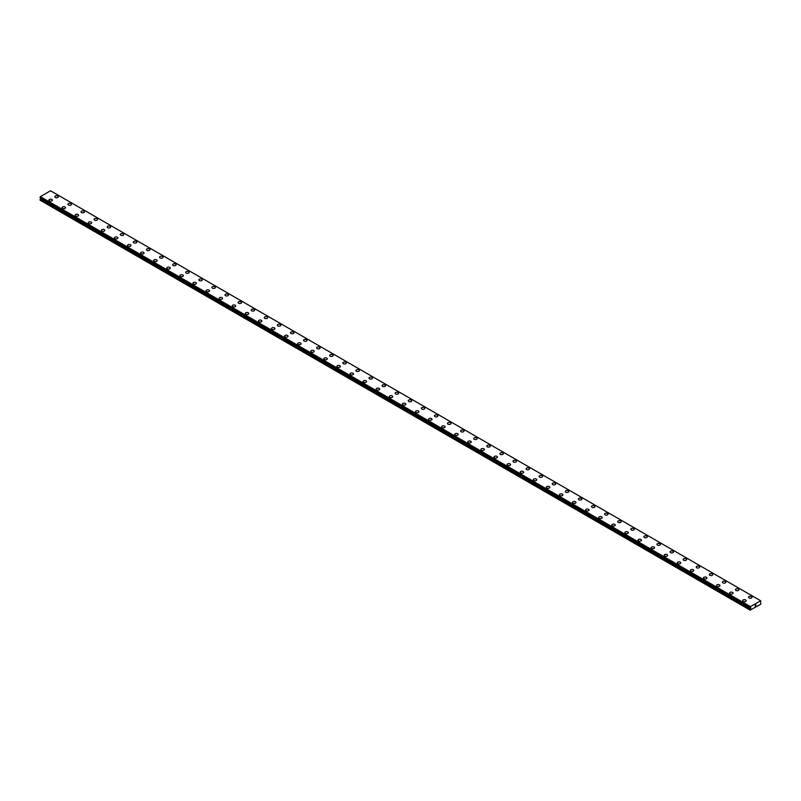 <?xml version="1.0" encoding="UTF-8"?>
<svg xmlns="http://www.w3.org/2000/svg" width="801" height="801" viewBox="0 0 801 801"><rect width="100%" height="100%" fill="white"/><g stroke="black" fill="none" stroke-linecap="round" stroke-linejoin="round"><path stroke-width="1.2" d="M54.838 196.736A1.732 1.001 180 0 1 55.91 195.814A1.732 1.001 180 0 1 57.802 196.025A1.732 1.001 180 0 1 58.313 196.746A1.732 1.001 180 0 1 57.241 197.667A1.732 1.001 180 0 1 55.349 197.446A1.732 1.001 180 0 1 54.838 196.736A1.732 1.001 180 0 1 55.91 195.814A1.732 1.001 180 0 1 57.802 196.035A1.732 1.001 180 0 1 58.313 196.736M67.925 204.295A1.732 1.001 180 0 1 68.996 203.374A1.732 1.001 180 0 1 70.888 203.584A1.732 1.001 180 0 1 71.399 204.295A1.732 1.001 180 0 1 70.328 205.216A1.732 1.001 180 0 1 68.435 205.006A1.732 1.001 180 0 1 67.925 204.295A1.732 1.001 180 0 1 68.996 203.374A1.732 1.001 180 0 1 70.888 203.594A1.732 1.001 180 0 1 71.399 204.295M81.021 211.854A1.732 1.001 180 0 1 82.092 210.923A1.732 1.001 180 0 1 83.985 211.144A1.732 1.001 180 0 1 84.485 211.854A1.732 1.001 180 0 1 83.414 212.776A1.732 1.001 180 0 1 81.532 212.565A1.732 1.001 180 0 1 81.021 211.854A1.732 1.001 180 0 1 82.092 210.933A1.732 1.001 180 0 1 83.985 211.144A1.732 1.001 180 0 1 84.485 211.854M94.107 219.414A1.732 1.001 180 0 1 95.179 218.483A1.732 1.001 180 0 1 97.071 218.703A1.732 1.001 180 0 1 97.582 219.414A1.732 1.001 180 0 1 96.51 220.335A1.732 1.001 180 0 1 94.618 220.115A1.732 1.001 180 0 1 94.107 219.414A1.732 1.001 180 0 1 95.179 218.483A1.732 1.001 180 0 1 97.071 218.703A1.732 1.001 180 0 1 97.582 219.414M107.194 226.963A1.732 1.001 180 0 1 108.265 226.042A1.732 1.001 180 0 1 110.158 226.262A1.732 1.001 180 0 1 110.668 226.973A1.732 1.001 180 0 1 109.597 227.895A1.732 1.001 180 0 1 107.704 227.674A1.732 1.001 180 0 1 107.194 226.963A1.732 1.001 180 0 1 108.265 226.042A1.732 1.001 180 0 1 110.158 226.262A1.732 1.001 180 0 1 110.668 226.963M123.254 233.822A1.732 1.001 180 0 1 123.754 234.523A1.732 1.001 180 0 1 122.683 235.454A1.732 1.001 180 0 1 120.791 235.234A1.732 1.001 180 0 1 120.29 234.523A1.732 1.001 180 0 1 121.362 233.602A1.732 1.001 180 0 1 123.254 233.822M120.29 234.523A1.732 1.001 180 0 1 121.362 233.602A1.732 1.001 180 0 1 123.254 233.812A1.732 1.001 180 0 1 123.754 234.523M133.377 242.082A1.732 1.001 180 0 1 134.448 241.151A1.732 1.001 180 0 1 136.34 241.371A1.732 1.001 180 0 1 136.851 242.082A1.732 1.001 180 0 1 135.78 243.003A1.732 1.001 180 0 1 133.887 242.793A1.732 1.001 180 0 1 133.377 242.082A1.732 1.001 180 0 1 134.448 241.161A1.732 1.001 180 0 1 136.34 241.371A1.732 1.001 180 0 1 136.851 242.082M146.463 249.642A1.732 1.001 180 0 1 147.534 248.71A1.732 1.001 180 0 1 149.427 248.931A1.732 1.001 180 0 1 149.937 249.642A1.732 1.001 180 0 1 148.866 250.563A1.732 1.001 180 0 1 146.973 250.343A1.732 1.001 180 0 1 146.463 249.642A1.732 1.001 180 0 1 147.534 248.721A1.732 1.001 180 0 1 149.427 248.931A1.732 1.001 180 0 1 149.937 249.642M159.559 257.201A1.732 1.001 180 0 1 160.631 256.27A1.732 1.001 180 0 1 162.523 256.49A1.732 1.001 180 0 1 163.024 257.201M162.523 256.49A1.732 1.001 180 0 1 163.024 257.191A1.732 1.001 180 0 1 161.952 258.122A1.732 1.001 180 0 1 160.06 257.902A1.732 1.001 180 0 1 159.559 257.191A1.732 1.001 180 0 1 160.631 256.27A1.732 1.001 180 0 1 162.523 256.49M172.646 264.761A1.732 1.001 180 0 1 173.717 263.829A1.732 1.001 180 0 1 175.609 264.05A1.732 1.001 180 0 1 176.12 264.761M175.609 264.04A1.732 1.001 180 0 1 176.12 264.751A1.732 1.001 180 0 1 175.049 265.682A1.732 1.001 180 0 1 173.156 265.461A1.732 1.001 180 0 1 172.646 264.751A1.732 1.001 180 0 1 173.717 263.829A1.732 1.001 180 0 1 175.609 264.04M185.732 272.31A1.732 1.001 180 0 1 186.803 271.379A1.732 1.001 180 0 1 188.696 271.599A1.732 1.001 180 0 1 189.206 272.31A1.732 1.001 180 0 1 188.135 273.231A1.732 1.001 180 0 1 186.243 273.021A1.732 1.001 180 0 1 185.732 272.31A1.732 1.001 180 0 1 186.803 271.389A1.732 1.001 180 0 1 188.696 271.609A1.732 1.001 180 0 1 189.206 272.31M198.828 279.869A1.732 1.001 180 0 1 199.9 278.938A1.732 1.001 180 0 1 201.782 279.159A1.732 1.001 180 0 1 202.293 279.869A1.732 1.001 180 0 1 201.221 280.791A1.732 1.001 180 0 1 199.329 280.57A1.732 1.001 180 0 1 198.828 279.869A1.732 1.001 180 0 1 199.9 278.948A1.732 1.001 180 0 1 201.782 279.159A1.732 1.001 180 0 1 202.293 279.869M211.915 287.419A1.732 1.001 180 0 1 212.986 286.498A1.732 1.001 180 0 1 214.878 286.718A1.732 1.001 180 0 1 215.389 287.429A1.732 1.001 180 0 1 214.318 288.35A1.732 1.001 180 0 1 212.425 288.13A1.732 1.001 180 0 1 211.915 287.419A1.732 1.001 180 0 1 212.986 286.498A1.732 1.001 180 0 1 214.878 286.718A1.732 1.001 180 0 1 215.389 287.419M225.001 294.978A1.732 1.001 180 0 1 226.072 294.057A1.732 1.001 180 0 1 227.965 294.267A1.732 1.001 180 0 1 228.475 294.988A1.732 1.001 180 0 1 227.404 295.909A1.732 1.001 180 0 1 225.512 295.689A1.732 1.001 180 0 1 225.001 294.978A1.732 1.001 180 0 1 226.072 294.057A1.732 1.001 180 0 1 227.965 294.277A1.732 1.001 180 0 1 228.475 294.978M238.087 302.538A1.732 1.001 180 0 1 239.159 301.617A1.732 1.001 180 0 1 241.051 301.827A1.732 1.001 180 0 1 241.562 302.538A1.732 1.001 180 0 1 240.49 303.459A1.732 1.001 180 0 1 238.598 303.249A1.732 1.001 180 0 1 238.087 302.538A1.732 1.001 180 0 1 239.159 301.617A1.732 1.001 180 0 1 241.051 301.837A1.732 1.001 180 0 1 241.562 302.538M251.184 310.097A1.732 1.001 180 0 1 252.255 309.166A1.732 1.001 180 0 1 254.147 309.386A1.732 1.001 180 0 1 254.648 310.097A1.732 1.001 180 0 1 253.577 311.018A1.732 1.001 180 0 1 251.694 310.808A1.732 1.001 180 0 1 251.184 310.097A1.732 1.001 180 0 1 252.255 309.176A1.732 1.001 180 0 1 254.147 309.386A1.732 1.001 180 0 1 254.648 310.097M264.27 317.657A1.732 1.001 180 0 1 265.341 316.725A1.732 1.001 180 0 1 267.234 316.946A1.732 1.001 180 0 1 267.744 317.657A1.732 1.001 180 0 1 266.673 318.578A1.732 1.001 180 0 1 264.781 318.357A1.732 1.001 180 0 1 264.27 317.657A1.732 1.001 180 0 1 265.341 316.725A1.732 1.001 180 0 1 267.234 316.946A1.732 1.001 180 0 1 267.744 317.657M277.356 325.206A1.732 1.001 180 0 1 278.428 324.285A1.732 1.001 180 0 1 280.32 324.505A1.732 1.001 180 0 1 280.831 325.216A1.732 1.001 180 0 1 279.759 326.137A1.732 1.001 180 0 1 277.867 325.917A1.732 1.001 180 0 1 277.356 325.206A1.732 1.001 180 0 1 278.428 324.285A1.732 1.001 180 0 1 280.32 324.505A1.732 1.001 180 0 1 280.831 325.206M290.453 332.765A1.732 1.001 180 0 1 291.524 331.844A1.732 1.001 180 0 1 293.416 332.055A1.732 1.001 180 0 1 293.917 332.765A1.732 1.001 180 0 1 292.846 333.687A1.732 1.001 180 0 1 290.953 333.476A1.732 1.001 180 0 1 290.453 332.765A1.732 1.001 180 0 1 291.524 331.844A1.732 1.001 180 0 1 293.416 332.065A1.732 1.001 180 0 1 293.917 332.765M303.539 340.325A1.732 1.001 180 0 1 304.61 339.394A1.732 1.001 180 0 1 306.503 339.614A1.732 1.001 180 0 1 307.013 340.325A1.732 1.001 180 0 1 305.942 341.246A1.732 1.001 180 0 1 304.05 341.036A1.732 1.001 180 0 1 303.539 340.325A1.732 1.001 180 0 1 304.61 339.404A1.732 1.001 180 0 1 306.503 339.614A1.732 1.001 180 0 1 307.013 340.325M316.625 347.884A1.732 1.001 180 0 1 317.697 346.953A1.732 1.001 180 0 1 319.589 347.173A1.732 1.001 180 0 1 320.1 347.884A1.732 1.001 180 0 1 319.028 348.805A1.732 1.001 180 0 1 317.136 348.585A1.732 1.001 180 0 1 316.625 347.884A1.732 1.001 180 0 1 317.697 346.963A1.732 1.001 180 0 1 319.589 347.173A1.732 1.001 180 0 1 320.1 347.884M329.722 355.434A1.732 1.001 180 0 1 330.793 354.513A1.732 1.001 180 0 1 332.685 354.733A1.732 1.001 180 0 1 333.186 355.444A1.732 1.001 180 0 1 332.115 356.365A1.732 1.001 180 0 1 330.222 356.145A1.732 1.001 180 0 1 329.722 355.434A1.732 1.001 180 0 1 330.793 354.513A1.732 1.001 180 0 1 332.685 354.733A1.732 1.001 180 0 1 333.186 355.434M342.808 362.993A1.732 1.001 180 0 1 343.879 362.072A1.732 1.001 180 0 1 345.772 362.282A1.732 1.001 180 0 1 346.282 362.993A1.732 1.001 180 0 1 345.211 363.924A1.732 1.001 180 0 1 343.319 363.704A1.732 1.001 180 0 1 342.808 362.993A1.732 1.001 180 0 1 343.879 362.072A1.732 1.001 180 0 1 345.772 362.292A1.732 1.001 180 0 1 346.282 362.993M355.894 370.553A1.732 1.001 180 0 1 356.966 369.621A1.732 1.001 180 0 1 358.858 369.842A1.732 1.001 180 0 1 359.369 370.553A1.732 1.001 180 0 1 358.297 371.474A1.732 1.001 180 0 1 356.405 371.264A1.732 1.001 180 0 1 355.894 370.553A1.732 1.001 180 0 1 356.966 369.631A1.732 1.001 180 0 1 358.858 369.852A1.732 1.001 180 0 1 359.369 370.553M368.991 378.112A1.732 1.001 180 0 1 370.062 377.181A1.732 1.001 180 0 1 371.944 377.401A1.732 1.001 180 0 1 372.455 378.112A1.732 1.001 180 0 1 371.384 379.033A1.732 1.001 180 0 1 369.491 378.813A1.732 1.001 180 0 1 368.991 378.112A1.732 1.001 180 0 1 370.062 377.191A1.732 1.001 180 0 1 371.944 377.401A1.732 1.001 180 0 1 372.455 378.112M382.077 385.661A1.732 1.001 180 0 1 383.148 384.74A1.732 1.001 180 0 1 385.041 384.961A1.732 1.001 180 0 1 385.551 385.671A1.732 1.001 180 0 1 384.48 386.593A1.732 1.001 180 0 1 382.588 386.372A1.732 1.001 180 0 1 382.077 385.661A1.732 1.001 180 0 1 383.148 384.74A1.732 1.001 180 0 1 385.041 384.961A1.732 1.001 180 0 1 385.551 385.661M398.127 392.52A1.732 1.001 180 0 1 398.638 393.231A1.732 1.001 180 0 1 397.566 394.152A1.732 1.001 180 0 1 395.674 393.932A1.732 1.001 180 0 1 395.163 393.221A1.732 1.001 180 0 1 396.235 392.3A1.732 1.001 180 0 1 398.127 392.52M395.163 393.221A1.732 1.001 180 0 1 396.235 392.3A1.732 1.001 180 0 1 398.127 392.51A1.732 1.001 180 0 1 398.638 393.221M411.213 400.079A1.732 1.001 180 0 1 411.724 400.78A1.732 1.001 180 0 1 410.653 401.701A1.732 1.001 180 0 1 408.76 401.491A1.732 1.001 180 0 1 408.25 400.78A1.732 1.001 180 0 1 409.321 399.859A1.732 1.001 180 0 1 411.213 400.079M408.25 400.78A1.732 1.001 180 0 1 409.321 399.859A1.732 1.001 180 0 1 411.213 400.069A1.732 1.001 180 0 1 411.724 400.78M421.346 408.34A1.732 1.001 180 0 1 422.417 407.409A1.732 1.001 180 0 1 424.31 407.629A1.732 1.001 180 0 1 424.81 408.34A1.732 1.001 180 0 1 423.739 409.261A1.732 1.001 180 0 1 421.857 409.041A1.732 1.001 180 0 1 421.346 408.34A1.732 1.001 180 0 1 422.417 407.419A1.732 1.001 180 0 1 424.31 407.629A1.732 1.001 180 0 1 424.81 408.34M434.432 415.899A1.732 1.001 180 0 1 435.504 414.968A1.732 1.001 180 0 1 437.396 415.188A1.732 1.001 180 0 1 437.907 415.899M437.396 415.188A1.732 1.001 180 0 1 437.907 415.889A1.732 1.001 180 0 1 436.835 416.82A1.732 1.001 180 0 1 434.943 416.6A1.732 1.001 180 0 1 434.432 415.889A1.732 1.001 180 0 1 435.504 414.968A1.732 1.001 180 0 1 437.396 415.188M447.519 423.459A1.732 1.001 180 0 1 448.59 422.527A1.732 1.001 180 0 1 450.482 422.748A1.732 1.001 180 0 1 450.993 423.459M450.482 422.738A1.732 1.001 180 0 1 450.993 423.449A1.732 1.001 180 0 1 449.922 424.38A1.732 1.001 180 0 1 448.029 424.16A1.732 1.001 180 0 1 447.519 423.449A1.732 1.001 180 0 1 448.59 422.527A1.732 1.001 180 0 1 450.482 422.738M460.615 431.008A1.732 1.001 180 0 1 461.686 430.087A1.732 1.001 180 0 1 463.579 430.297A1.732 1.001 180 0 1 464.079 431.008A1.732 1.001 180 0 1 463.008 431.929A1.732 1.001 180 0 1 461.116 431.719A1.732 1.001 180 0 1 460.615 431.008A1.732 1.001 180 0 1 461.686 430.087A1.732 1.001 180 0 1 463.579 430.307A1.732 1.001 180 0 1 464.079 431.008M473.701 438.568A1.732 1.001 180 0 1 474.773 437.636A1.732 1.001 180 0 1 476.665 437.857A1.732 1.001 180 0 1 477.176 438.568A1.732 1.001 180 0 1 476.104 439.489A1.732 1.001 180 0 1 474.212 439.278A1.732 1.001 180 0 1 473.701 438.568A1.732 1.001 180 0 1 474.773 437.646A1.732 1.001 180 0 1 476.665 437.857A1.732 1.001 180 0 1 477.176 438.568M486.788 446.127A1.732 1.001 180 0 1 487.859 445.196A1.732 1.001 180 0 1 489.751 445.416A1.732 1.001 180 0 1 490.262 446.127A1.732 1.001 180 0 1 489.191 447.048A1.732 1.001 180 0 1 487.298 446.828A1.732 1.001 180 0 1 486.788 446.127A1.732 1.001 180 0 1 487.859 445.196A1.732 1.001 180 0 1 489.751 445.416A1.732 1.001 180 0 1 490.262 446.127M499.884 453.676A1.732 1.001 180 0 1 500.955 452.755A1.732 1.001 180 0 1 502.848 452.976A1.732 1.001 180 0 1 503.348 453.686A1.732 1.001 180 0 1 502.277 454.608A1.732 1.001 180 0 1 500.385 454.387A1.732 1.001 180 0 1 499.884 453.676A1.732 1.001 180 0 1 500.955 452.755A1.732 1.001 180 0 1 502.848 452.976A1.732 1.001 180 0 1 503.348 453.676M512.97 461.236A1.732 1.001 180 0 1 514.042 460.315A1.732 1.001 180 0 1 515.934 460.525A1.732 1.001 180 0 1 516.445 461.236A1.732 1.001 180 0 1 515.373 462.167A1.732 1.001 180 0 1 513.481 461.947A1.732 1.001 180 0 1 512.97 461.236A1.732 1.001 180 0 1 514.042 460.315A1.732 1.001 180 0 1 515.934 460.535A1.732 1.001 180 0 1 516.445 461.236M526.057 468.795A1.732 1.001 180 0 1 527.128 467.864A1.732 1.001 180 0 1 529.02 468.084A1.732 1.001 180 0 1 529.531 468.795A1.732 1.001 180 0 1 528.46 469.716A1.732 1.001 180 0 1 526.567 469.506A1.732 1.001 180 0 1 526.057 468.795A1.732 1.001 180 0 1 527.128 467.874A1.732 1.001 180 0 1 529.02 468.084A1.732 1.001 180 0 1 529.531 468.795M539.153 476.355A1.732 1.001 180 0 1 540.224 475.424A1.732 1.001 180 0 1 542.107 475.644A1.732 1.001 180 0 1 542.617 476.355A1.732 1.001 180 0 1 541.546 477.276A1.732 1.001 180 0 1 539.654 477.056A1.732 1.001 180 0 1 539.153 476.355A1.732 1.001 180 0 1 540.224 475.434A1.732 1.001 180 0 1 542.107 475.644A1.732 1.001 180 0 1 542.617 476.355M552.239 483.904A1.732 1.001 180 0 1 553.311 482.983A1.732 1.001 180 0 1 555.203 483.203A1.732 1.001 180 0 1 555.714 483.914A1.732 1.001 180 0 1 554.642 484.835A1.732 1.001 180 0 1 552.75 484.615A1.732 1.001 180 0 1 552.239 483.904A1.732 1.001 180 0 1 553.311 482.983A1.732 1.001 180 0 1 555.203 483.203A1.732 1.001 180 0 1 555.714 483.904M565.326 491.464A1.732 1.001 180 0 1 566.397 490.542A1.732 1.001 180 0 1 568.289 490.753A1.732 1.001 180 0 1 568.8 491.474A1.732 1.001 180 0 1 567.729 492.395A1.732 1.001 180 0 1 565.836 492.174A1.732 1.001 180 0 1 565.326 491.464A1.732 1.001 180 0 1 566.397 490.542A1.732 1.001 180 0 1 568.289 490.763A1.732 1.001 180 0 1 568.8 491.464M578.412 499.023A1.732 1.001 180 0 1 579.483 498.092A1.732 1.001 180 0 1 581.376 498.312A1.732 1.001 180 0 1 581.886 499.023A1.732 1.001 180 0 1 580.815 499.944A1.732 1.001 180 0 1 578.923 499.734A1.732 1.001 180 0 1 578.412 499.023A1.732 1.001 180 0 1 579.483 498.102A1.732 1.001 180 0 1 581.376 498.322A1.732 1.001 180 0 1 581.886 499.023M591.508 506.582A1.732 1.001 180 0 1 592.58 505.651A1.732 1.001 180 0 1 594.472 505.872A1.732 1.001 180 0 1 594.973 506.582A1.732 1.001 180 0 1 593.901 507.504A1.732 1.001 180 0 1 592.019 507.283A1.732 1.001 180 0 1 591.508 506.582A1.732 1.001 180 0 1 592.58 505.661A1.732 1.001 180 0 1 594.472 505.872A1.732 1.001 180 0 1 594.973 506.582M604.595 514.132A1.732 1.001 180 0 1 605.666 513.211A1.732 1.001 180 0 1 607.558 513.431A1.732 1.001 180 0 1 608.069 514.142A1.732 1.001 180 0 1 606.998 515.063A1.732 1.001 180 0 1 605.105 514.843A1.732 1.001 180 0 1 604.595 514.132A1.732 1.001 180 0 1 605.666 513.211A1.732 1.001 180 0 1 607.558 513.431A1.732 1.001 180 0 1 608.069 514.132M617.681 521.691A1.732 1.001 180 0 1 618.752 520.77A1.732 1.001 180 0 1 620.645 520.98A1.732 1.001 180 0 1 621.155 521.701A1.732 1.001 180 0 1 620.084 522.622A1.732 1.001 180 0 1 618.192 522.402A1.732 1.001 180 0 1 617.681 521.691A1.732 1.001 180 0 1 618.752 520.77A1.732 1.001 180 0 1 620.645 520.99A1.732 1.001 180 0 1 621.155 521.691M630.777 529.251A1.732 1.001 180 0 1 631.849 528.33A1.732 1.001 180 0 1 633.741 528.54A1.732 1.001 180 0 1 634.242 529.251A1.732 1.001 180 0 1 633.17 530.172A1.732 1.001 180 0 1 631.278 529.962A1.732 1.001 180 0 1 630.777 529.251A1.732 1.001 180 0 1 631.849 528.33A1.732 1.001 180 0 1 633.741 528.55A1.732 1.001 180 0 1 634.242 529.251M643.864 536.81A1.732 1.001 180 0 1 644.935 535.879A1.732 1.001 180 0 1 646.828 536.099A1.732 1.001 180 0 1 647.338 536.81A1.732 1.001 180 0 1 646.267 537.731A1.732 1.001 180 0 1 644.374 537.521A1.732 1.001 180 0 1 643.864 536.81A1.732 1.001 180 0 1 644.935 535.889A1.732 1.001 180 0 1 646.828 536.099A1.732 1.001 180 0 1 647.338 536.81M656.95 544.37A1.732 1.001 180 0 1 658.022 543.438A1.732 1.001 180 0 1 659.914 543.659A1.732 1.001 180 0 1 660.424 544.37A1.732 1.001 180 0 1 659.353 545.291A1.732 1.001 180 0 1 657.461 545.07A1.732 1.001 180 0 1 656.95 544.37A1.732 1.001 180 0 1 658.022 543.438A1.732 1.001 180 0 1 659.914 543.659A1.732 1.001 180 0 1 660.424 544.37M670.047 551.919A1.732 1.001 180 0 1 671.118 550.998A1.732 1.001 180 0 1 673.01 551.218A1.732 1.001 180 0 1 673.511 551.929A1.732 1.001 180 0 1 672.439 552.85A1.732 1.001 180 0 1 670.547 552.63A1.732 1.001 180 0 1 670.047 551.919A1.732 1.001 180 0 1 671.118 550.998A1.732 1.001 180 0 1 673.01 551.218A1.732 1.001 180 0 1 673.511 551.919M686.097 558.778A1.732 1.001 180 0 1 686.607 559.478A1.732 1.001 180 0 1 685.536 560.41A1.732 1.001 180 0 1 683.643 560.189A1.732 1.001 180 0 1 683.133 559.478A1.732 1.001 180 0 1 684.204 558.557A1.732 1.001 180 0 1 686.097 558.778M683.133 559.478A1.732 1.001 180 0 1 684.204 558.557A1.732 1.001 180 0 1 686.097 558.768A1.732 1.001 180 0 1 686.607 559.478M696.219 567.038A1.732 1.001 180 0 1 697.291 566.107A1.732 1.001 180 0 1 699.183 566.327A1.732 1.001 180 0 1 699.694 567.038A1.732 1.001 180 0 1 698.622 567.959A1.732 1.001 180 0 1 696.73 567.749A1.732 1.001 180 0 1 696.219 567.038A1.732 1.001 180 0 1 697.291 566.117A1.732 1.001 180 0 1 699.183 566.327A1.732 1.001 180 0 1 699.694 567.038M709.316 574.597A1.732 1.001 180 0 1 710.387 573.666A1.732 1.001 180 0 1 712.269 573.886A1.732 1.001 180 0 1 712.78 574.597A1.732 1.001 180 0 1 711.709 575.518A1.732 1.001 180 0 1 709.816 575.298A1.732 1.001 180 0 1 709.316 574.597A1.732 1.001 180 0 1 710.387 573.676A1.732 1.001 180 0 1 712.269 573.886A1.732 1.001 180 0 1 712.78 574.597M722.402 582.157A1.732 1.001 180 0 1 723.473 581.226A1.732 1.001 180 0 1 725.366 581.446A1.732 1.001 180 0 1 725.876 582.157M725.366 581.446A1.732 1.001 180 0 1 725.876 582.147A1.732 1.001 180 0 1 724.805 583.078A1.732 1.001 180 0 1 722.913 582.858A1.732 1.001 180 0 1 722.402 582.147A1.732 1.001 180 0 1 723.473 581.226A1.732 1.001 180 0 1 725.366 581.446M735.488 589.716A1.732 1.001 180 0 1 736.56 588.785A1.732 1.001 180 0 1 738.452 589.005A1.732 1.001 180 0 1 738.963 589.716M738.452 588.995A1.732 1.001 180 0 1 738.963 589.706A1.732 1.001 180 0 1 737.891 590.637A1.732 1.001 180 0 1 735.999 590.417A1.732 1.001 180 0 1 735.488 589.706A1.732 1.001 180 0 1 736.56 588.785A1.732 1.001 180 0 1 738.452 588.995M748.575 597.266A1.732 1.001 180 0 1 749.646 596.334A1.732 1.001 180 0 1 751.538 596.555A1.732 1.001 180 0 1 752.049 597.266A1.732 1.001 180 0 1 750.978 598.187A1.732 1.001 180 0 1 749.085 597.977A1.732 1.001 180 0 1 748.575 597.266A1.732 1.001 180 0 1 749.646 596.345A1.732 1.001 180 0 1 751.538 596.565A1.732 1.001 180 0 1 752.049 597.266M48.951 200.14A1.732 1.001 180 0 1 50.022 199.209A1.732 1.001 180 0 1 51.915 199.429A1.732 1.001 180 0 1 52.425 200.14A1.732 1.001 180 0 1 51.354 201.061A1.732 1.001 180 0 1 49.462 200.851A1.732 1.001 180 0 1 48.951 200.14A1.732 1.001 180 0 1 50.022 199.219A1.732 1.001 180 0 1 51.915 199.429A1.732 1.001 180 0 1 52.425 200.14M62.037 207.699A1.732 1.001 180 0 1 63.109 206.768A1.732 1.001 180 0 1 65.001 206.988A1.732 1.001 180 0 1 65.512 207.699A1.732 1.001 180 0 1 64.44 208.62A1.732 1.001 180 0 1 62.548 208.4A1.732 1.001 180 0 1 62.037 207.699A1.732 1.001 180 0 1 63.109 206.778A1.732 1.001 180 0 1 65.001 206.988A1.732 1.001 180 0 1 65.512 207.699M75.124 215.249A1.732 1.001 180 0 1 76.195 214.328A1.732 1.001 180 0 1 78.087 214.548A1.732 1.001 180 0 1 78.598 215.259A1.732 1.001 180 0 1 77.527 216.18A1.732 1.001 180 0 1 75.634 215.96A1.732 1.001 180 0 1 75.124 215.249A1.732 1.001 180 0 1 76.195 214.328A1.732 1.001 180 0 1 78.087 214.548A1.732 1.001 180 0 1 78.598 215.249M91.184 222.107A1.732 1.001 180 0 1 91.684 222.818A1.732 1.001 180 0 1 90.613 223.739A1.732 1.001 180 0 1 88.731 223.519A1.732 1.001 180 0 1 88.22 222.808A1.732 1.001 180 0 1 89.291 221.887A1.732 1.001 180 0 1 91.184 222.107M88.22 222.808A1.732 1.001 180 0 1 89.291 221.887A1.732 1.001 180 0 1 91.184 222.097A1.732 1.001 180 0 1 91.684 222.808M104.27 229.667A1.732 1.001 180 0 1 104.781 230.368A1.732 1.001 180 0 1 103.709 231.289A1.732 1.001 180 0 1 101.817 231.078A1.732 1.001 180 0 1 101.306 230.368A1.732 1.001 180 0 1 102.378 229.446A1.732 1.001 180 0 1 104.27 229.667M101.306 230.368A1.732 1.001 180 0 1 102.378 229.436A1.732 1.001 180 0 1 104.27 229.657A1.732 1.001 180 0 1 104.781 230.368M114.393 237.927A1.732 1.001 180 0 1 115.464 236.996A1.732 1.001 180 0 1 117.357 237.216A1.732 1.001 180 0 1 117.867 237.927A1.732 1.001 180 0 1 116.796 238.848A1.732 1.001 180 0 1 114.903 238.628A1.732 1.001 180 0 1 114.393 237.927A1.732 1.001 180 0 1 115.464 237.006A1.732 1.001 180 0 1 117.357 237.216A1.732 1.001 180 0 1 117.867 237.927M127.489 245.486A1.732 1.001 180 0 1 128.56 244.555A1.732 1.001 180 0 1 130.453 244.776A1.732 1.001 180 0 1 130.953 245.486M130.453 244.776A1.732 1.001 180 0 1 130.953 245.476A1.732 1.001 180 0 1 129.882 246.408A1.732 1.001 180 0 1 127.99 246.187A1.732 1.001 180 0 1 127.489 245.476A1.732 1.001 180 0 1 128.56 244.555A1.732 1.001 180 0 1 130.453 244.776M140.576 253.046A1.732 1.001 180 0 1 141.647 252.115A1.732 1.001 180 0 1 143.539 252.335A1.732 1.001 180 0 1 144.05 253.046M143.539 252.325A1.732 1.001 180 0 1 144.05 253.036A1.732 1.001 180 0 1 142.978 253.967A1.732 1.001 180 0 1 141.086 253.747A1.732 1.001 180 0 1 140.576 253.036A1.732 1.001 180 0 1 141.647 252.115A1.732 1.001 180 0 1 143.539 252.325M153.662 260.595A1.732 1.001 180 0 1 154.733 259.674A1.732 1.001 180 0 1 156.626 259.884A1.732 1.001 180 0 1 157.136 260.595A1.732 1.001 180 0 1 156.065 261.516A1.732 1.001 180 0 1 154.172 261.306A1.732 1.001 180 0 1 153.662 260.595A1.732 1.001 180 0 1 154.733 259.674A1.732 1.001 180 0 1 156.626 259.894A1.732 1.001 180 0 1 157.136 260.595M166.758 268.155A1.732 1.001 180 0 1 167.83 267.224A1.732 1.001 180 0 1 169.722 267.444A1.732 1.001 180 0 1 170.223 268.155A1.732 1.001 180 0 1 169.151 269.076A1.732 1.001 180 0 1 167.259 268.866A1.732 1.001 180 0 1 166.758 268.155A1.732 1.001 180 0 1 167.83 267.234A1.732 1.001 180 0 1 169.722 267.444A1.732 1.001 180 0 1 170.223 268.155M179.845 275.714A1.732 1.001 180 0 1 180.916 274.783A1.732 1.001 180 0 1 182.808 275.003A1.732 1.001 180 0 1 183.319 275.714A1.732 1.001 180 0 1 182.248 276.635A1.732 1.001 180 0 1 180.355 276.415A1.732 1.001 180 0 1 179.845 275.714A1.732 1.001 180 0 1 180.916 274.783A1.732 1.001 180 0 1 182.808 275.003A1.732 1.001 180 0 1 183.319 275.714M192.931 283.264A1.732 1.001 180 0 1 194.002 282.342A1.732 1.001 180 0 1 195.895 282.563A1.732 1.001 180 0 1 196.405 283.274A1.732 1.001 180 0 1 195.334 284.195A1.732 1.001 180 0 1 193.441 283.975A1.732 1.001 180 0 1 192.931 283.264A1.732 1.001 180 0 1 194.002 282.342A1.732 1.001 180 0 1 195.895 282.563A1.732 1.001 180 0 1 196.405 283.264M206.027 290.823A1.732 1.001 180 0 1 207.099 289.902A1.732 1.001 180 0 1 208.981 290.112A1.732 1.001 180 0 1 209.492 290.823A1.732 1.001 180 0 1 208.42 291.754A1.732 1.001 180 0 1 206.528 291.534A1.732 1.001 180 0 1 206.027 290.823A1.732 1.001 180 0 1 207.099 289.902A1.732 1.001 180 0 1 208.981 290.122A1.732 1.001 180 0 1 209.492 290.823M219.114 298.383A1.732 1.001 180 0 1 220.185 297.451A1.732 1.001 180 0 1 222.077 297.672A1.732 1.001 180 0 1 222.588 298.383A1.732 1.001 180 0 1 221.517 299.304A1.732 1.001 180 0 1 219.624 299.093A1.732 1.001 180 0 1 219.114 298.383A1.732 1.001 180 0 1 220.185 297.461A1.732 1.001 180 0 1 222.077 297.672A1.732 1.001 180 0 1 222.588 298.383M232.2 305.942A1.732 1.001 180 0 1 233.271 305.011A1.732 1.001 180 0 1 235.164 305.231A1.732 1.001 180 0 1 235.674 305.942A1.732 1.001 180 0 1 234.603 306.863A1.732 1.001 180 0 1 232.711 306.643A1.732 1.001 180 0 1 232.2 305.942A1.732 1.001 180 0 1 233.271 305.021A1.732 1.001 180 0 1 235.164 305.231A1.732 1.001 180 0 1 235.674 305.942M245.286 313.491A1.732 1.001 180 0 1 246.358 312.57A1.732 1.001 180 0 1 248.25 312.79A1.732 1.001 180 0 1 248.761 313.501A1.732 1.001 180 0 1 247.689 314.423A1.732 1.001 180 0 1 245.797 314.202A1.732 1.001 180 0 1 245.286 313.491A1.732 1.001 180 0 1 246.358 312.57A1.732 1.001 180 0 1 248.25 312.79A1.732 1.001 180 0 1 248.761 313.491M258.383 321.051A1.732 1.001 180 0 1 259.454 320.13A1.732 1.001 180 0 1 261.346 320.34A1.732 1.001 180 0 1 261.847 321.061A1.732 1.001 180 0 1 260.776 321.982A1.732 1.001 180 0 1 258.893 321.762A1.732 1.001 180 0 1 258.383 321.051A1.732 1.001 180 0 1 259.454 320.13A1.732 1.001 180 0 1 261.346 320.35A1.732 1.001 180 0 1 261.847 321.051M271.469 328.61A1.732 1.001 180 0 1 272.54 327.679A1.732 1.001 180 0 1 274.433 327.899A1.732 1.001 180 0 1 274.943 328.61A1.732 1.001 180 0 1 273.872 329.531A1.732 1.001 180 0 1 271.98 329.321A1.732 1.001 180 0 1 271.469 328.61A1.732 1.001 180 0 1 272.54 327.689A1.732 1.001 180 0 1 274.433 327.909A1.732 1.001 180 0 1 274.943 328.61M284.555 336.17A1.732 1.001 180 0 1 285.627 335.239A1.732 1.001 180 0 1 287.519 335.459A1.732 1.001 180 0 1 288.03 336.17A1.732 1.001 180 0 1 286.958 337.091A1.732 1.001 180 0 1 285.066 336.871A1.732 1.001 180 0 1 284.555 336.17A1.732 1.001 180 0 1 285.627 335.249A1.732 1.001 180 0 1 287.519 335.459A1.732 1.001 180 0 1 288.03 336.17M297.652 343.719A1.732 1.001 180 0 1 298.723 342.798A1.732 1.001 180 0 1 300.615 343.018A1.732 1.001 180 0 1 301.116 343.729A1.732 1.001 180 0 1 300.045 344.65A1.732 1.001 180 0 1 298.152 344.43A1.732 1.001 180 0 1 297.652 343.719A1.732 1.001 180 0 1 298.723 342.798A1.732 1.001 180 0 1 300.615 343.018A1.732 1.001 180 0 1 301.116 343.719M310.738 351.279A1.732 1.001 180 0 1 311.809 350.357A1.732 1.001 180 0 1 313.702 350.568A1.732 1.001 180 0 1 314.212 351.289A1.732 1.001 180 0 1 313.141 352.21A1.732 1.001 180 0 1 311.249 351.989A1.732 1.001 180 0 1 310.738 351.279A1.732 1.001 180 0 1 311.809 350.357A1.732 1.001 180 0 1 313.702 350.578A1.732 1.001 180 0 1 314.212 351.279M323.824 358.838A1.732 1.001 180 0 1 324.896 357.917A1.732 1.001 180 0 1 326.788 358.127A1.732 1.001 180 0 1 327.299 358.838A1.732 1.001 180 0 1 326.227 359.759A1.732 1.001 180 0 1 324.335 359.549A1.732 1.001 180 0 1 323.824 358.838A1.732 1.001 180 0 1 324.896 357.917A1.732 1.001 180 0 1 326.788 358.137A1.732 1.001 180 0 1 327.299 358.838M336.921 366.397A1.732 1.001 180 0 1 337.992 365.466A1.732 1.001 180 0 1 339.884 365.687A1.732 1.001 180 0 1 340.385 366.397A1.732 1.001 180 0 1 339.314 367.319A1.732 1.001 180 0 1 337.421 367.108A1.732 1.001 180 0 1 336.921 366.397A1.732 1.001 180 0 1 337.992 365.476A1.732 1.001 180 0 1 339.884 365.687A1.732 1.001 180 0 1 340.385 366.397M350.007 373.957A1.732 1.001 180 0 1 351.078 373.026A1.732 1.001 180 0 1 352.971 373.246A1.732 1.001 180 0 1 353.481 373.957A1.732 1.001 180 0 1 352.41 374.878A1.732 1.001 180 0 1 350.518 374.658A1.732 1.001 180 0 1 350.007 373.957A1.732 1.001 180 0 1 351.078 373.026A1.732 1.001 180 0 1 352.971 373.246A1.732 1.001 180 0 1 353.481 373.957M363.093 381.506A1.732 1.001 180 0 1 364.165 380.585A1.732 1.001 180 0 1 366.057 380.805A1.732 1.001 180 0 1 366.568 381.516A1.732 1.001 180 0 1 365.496 382.437A1.732 1.001 180 0 1 363.604 382.217A1.732 1.001 180 0 1 363.093 381.506A1.732 1.001 180 0 1 364.165 380.585A1.732 1.001 180 0 1 366.057 380.805A1.732 1.001 180 0 1 366.568 381.506M379.143 388.365A1.732 1.001 180 0 1 379.654 389.066A1.732 1.001 180 0 1 378.583 389.997A1.732 1.001 180 0 1 376.69 389.777A1.732 1.001 180 0 1 376.19 389.066A1.732 1.001 180 0 1 377.261 388.145A1.732 1.001 180 0 1 379.143 388.365M376.19 389.066A1.732 1.001 180 0 1 377.261 388.145A1.732 1.001 180 0 1 379.143 388.355A1.732 1.001 180 0 1 379.654 389.066M389.276 396.625A1.732 1.001 180 0 1 390.347 395.694A1.732 1.001 180 0 1 392.24 395.914A1.732 1.001 180 0 1 392.75 396.625A1.732 1.001 180 0 1 391.679 397.546A1.732 1.001 180 0 1 389.787 397.336A1.732 1.001 180 0 1 389.276 396.625A1.732 1.001 180 0 1 390.347 395.704A1.732 1.001 180 0 1 392.24 395.914A1.732 1.001 180 0 1 392.75 396.625M402.362 404.185A1.732 1.001 180 0 1 403.434 403.253A1.732 1.001 180 0 1 405.326 403.474A1.732 1.001 180 0 1 405.837 404.185A1.732 1.001 180 0 1 404.765 405.106A1.732 1.001 180 0 1 402.873 404.885A1.732 1.001 180 0 1 402.362 404.185A1.732 1.001 180 0 1 403.434 403.263A1.732 1.001 180 0 1 405.326 403.474A1.732 1.001 180 0 1 405.837 404.185M415.449 411.744A1.732 1.001 180 0 1 416.52 410.813A1.732 1.001 180 0 1 418.412 411.033A1.732 1.001 180 0 1 418.923 411.744M418.412 411.033A1.732 1.001 180 0 1 418.923 411.734A1.732 1.001 180 0 1 417.852 412.665A1.732 1.001 180 0 1 415.959 412.445A1.732 1.001 180 0 1 415.449 411.734A1.732 1.001 180 0 1 416.52 410.813A1.732 1.001 180 0 1 418.412 411.033M428.545 419.303A1.732 1.001 180 0 1 429.616 418.372A1.732 1.001 180 0 1 431.509 418.593A1.732 1.001 180 0 1 432.009 419.303M431.509 418.583A1.732 1.001 180 0 1 432.009 419.293A1.732 1.001 180 0 1 430.938 420.225A1.732 1.001 180 0 1 429.056 420.004A1.732 1.001 180 0 1 428.545 419.293A1.732 1.001 180 0 1 429.616 418.372A1.732 1.001 180 0 1 431.509 418.583M441.631 426.853A1.732 1.001 180 0 1 442.703 425.922A1.732 1.001 180 0 1 444.595 426.142A1.732 1.001 180 0 1 445.106 426.853A1.732 1.001 180 0 1 444.034 427.774A1.732 1.001 180 0 1 442.142 427.564A1.732 1.001 180 0 1 441.631 426.853A1.732 1.001 180 0 1 442.703 425.932A1.732 1.001 180 0 1 444.595 426.152A1.732 1.001 180 0 1 445.106 426.853M454.718 434.412A1.732 1.001 180 0 1 455.789 433.481A1.732 1.001 180 0 1 457.681 433.701A1.732 1.001 180 0 1 458.192 434.412A1.732 1.001 180 0 1 457.121 435.333A1.732 1.001 180 0 1 455.228 435.113A1.732 1.001 180 0 1 454.718 434.412A1.732 1.001 180 0 1 455.789 433.491A1.732 1.001 180 0 1 457.681 433.701A1.732 1.001 180 0 1 458.192 434.412M467.814 441.962A1.732 1.001 180 0 1 468.885 441.041A1.732 1.001 180 0 1 470.778 441.261A1.732 1.001 180 0 1 471.278 441.972A1.732 1.001 180 0 1 470.207 442.893A1.732 1.001 180 0 1 468.315 442.673A1.732 1.001 180 0 1 467.814 441.962A1.732 1.001 180 0 1 468.885 441.041A1.732 1.001 180 0 1 470.778 441.261A1.732 1.001 180 0 1 471.278 441.962M480.9 449.521A1.732 1.001 180 0 1 481.972 448.6A1.732 1.001 180 0 1 483.864 448.81A1.732 1.001 180 0 1 484.375 449.531A1.732 1.001 180 0 1 483.303 450.452A1.732 1.001 180 0 1 481.411 450.232A1.732 1.001 180 0 1 480.9 449.521A1.732 1.001 180 0 1 481.972 448.6A1.732 1.001 180 0 1 483.864 448.82A1.732 1.001 180 0 1 484.375 449.521M493.987 457.081A1.732 1.001 180 0 1 495.058 456.159A1.732 1.001 180 0 1 496.95 456.37A1.732 1.001 180 0 1 497.461 457.081A1.732 1.001 180 0 1 496.39 458.002A1.732 1.001 180 0 1 494.497 457.792A1.732 1.001 180 0 1 493.987 457.081A1.732 1.001 180 0 1 495.058 456.159A1.732 1.001 180 0 1 496.95 456.38A1.732 1.001 180 0 1 497.461 457.081M507.083 464.64A1.732 1.001 180 0 1 508.154 463.709A1.732 1.001 180 0 1 510.047 463.929A1.732 1.001 180 0 1 510.547 464.64A1.732 1.001 180 0 1 509.476 465.561A1.732 1.001 180 0 1 507.584 465.341A1.732 1.001 180 0 1 507.083 464.64A1.732 1.001 180 0 1 508.154 463.719A1.732 1.001 180 0 1 510.047 463.929A1.732 1.001 180 0 1 510.547 464.64M520.169 472.2A1.732 1.001 180 0 1 521.241 471.268A1.732 1.001 180 0 1 523.133 471.489A1.732 1.001 180 0 1 523.644 472.2A1.732 1.001 180 0 1 522.572 473.121A1.732 1.001 180 0 1 520.68 472.9A1.732 1.001 180 0 1 520.169 472.2A1.732 1.001 180 0 1 521.241 471.268A1.732 1.001 180 0 1 523.133 471.489A1.732 1.001 180 0 1 523.644 472.2M533.256 479.749A1.732 1.001 180 0 1 534.327 478.828A1.732 1.001 180 0 1 536.219 479.048A1.732 1.001 180 0 1 536.73 479.759A1.732 1.001 180 0 1 535.659 480.68A1.732 1.001 180 0 1 533.766 480.46A1.732 1.001 180 0 1 533.256 479.749A1.732 1.001 180 0 1 534.327 478.828A1.732 1.001 180 0 1 536.219 479.048A1.732 1.001 180 0 1 536.73 479.749M546.352 487.308A1.732 1.001 180 0 1 547.423 486.387A1.732 1.001 180 0 1 549.306 486.597A1.732 1.001 180 0 1 549.816 487.308A1.732 1.001 180 0 1 548.745 488.23A1.732 1.001 180 0 1 546.853 488.019A1.732 1.001 180 0 1 546.352 487.308A1.732 1.001 180 0 1 547.423 486.387A1.732 1.001 180 0 1 549.306 486.607A1.732 1.001 180 0 1 549.816 487.308M559.438 494.868A1.732 1.001 180 0 1 560.51 493.937A1.732 1.001 180 0 1 562.402 494.157A1.732 1.001 180 0 1 562.913 494.868A1.732 1.001 180 0 1 561.841 495.789A1.732 1.001 180 0 1 559.949 495.579A1.732 1.001 180 0 1 559.438 494.868A1.732 1.001 180 0 1 560.51 493.947A1.732 1.001 180 0 1 562.402 494.157A1.732 1.001 180 0 1 562.913 494.868M572.525 502.427A1.732 1.001 180 0 1 573.596 501.496A1.732 1.001 180 0 1 575.488 501.716A1.732 1.001 180 0 1 575.999 502.427A1.732 1.001 180 0 1 574.928 503.348A1.732 1.001 180 0 1 573.035 503.128A1.732 1.001 180 0 1 572.525 502.427A1.732 1.001 180 0 1 573.596 501.506A1.732 1.001 180 0 1 575.488 501.716A1.732 1.001 180 0 1 575.999 502.427M585.611 509.977A1.732 1.001 180 0 1 586.682 509.056A1.732 1.001 180 0 1 588.575 509.276A1.732 1.001 180 0 1 589.085 509.987A1.732 1.001 180 0 1 588.014 510.908A1.732 1.001 180 0 1 586.122 510.688A1.732 1.001 180 0 1 585.611 509.977A1.732 1.001 180 0 1 586.682 509.056A1.732 1.001 180 0 1 588.575 509.276A1.732 1.001 180 0 1 589.085 509.977M598.707 517.536A1.732 1.001 180 0 1 599.779 516.615A1.732 1.001 180 0 1 601.671 516.825A1.732 1.001 180 0 1 602.172 517.536A1.732 1.001 180 0 1 601.1 518.467A1.732 1.001 180 0 1 599.218 518.247A1.732 1.001 180 0 1 598.707 517.536A1.732 1.001 180 0 1 599.779 516.615A1.732 1.001 180 0 1 601.671 516.835A1.732 1.001 180 0 1 602.172 517.536M611.794 525.096A1.732 1.001 180 0 1 612.865 524.164A1.732 1.001 180 0 1 614.757 524.385A1.732 1.001 180 0 1 615.268 525.096A1.732 1.001 180 0 1 614.197 526.017A1.732 1.001 180 0 1 612.304 525.806A1.732 1.001 180 0 1 611.794 525.096A1.732 1.001 180 0 1 612.865 524.174A1.732 1.001 180 0 1 614.757 524.385A1.732 1.001 180 0 1 615.268 525.096M624.88 532.655A1.732 1.001 180 0 1 625.951 531.724A1.732 1.001 180 0 1 627.844 531.944A1.732 1.001 180 0 1 628.354 532.655A1.732 1.001 180 0 1 627.283 533.576A1.732 1.001 180 0 1 625.391 533.356A1.732 1.001 180 0 1 624.88 532.655A1.732 1.001 180 0 1 625.951 531.734A1.732 1.001 180 0 1 627.844 531.944A1.732 1.001 180 0 1 628.354 532.655M637.976 540.204A1.732 1.001 180 0 1 639.048 539.283A1.732 1.001 180 0 1 640.94 539.504A1.732 1.001 180 0 1 641.441 540.214A1.732 1.001 180 0 1 640.369 541.136A1.732 1.001 180 0 1 638.477 540.915A1.732 1.001 180 0 1 637.976 540.204A1.732 1.001 180 0 1 639.048 539.283A1.732 1.001 180 0 1 640.94 539.504A1.732 1.001 180 0 1 641.441 540.204M654.027 547.063A1.732 1.001 180 0 1 654.537 547.774A1.732 1.001 180 0 1 653.466 548.695A1.732 1.001 180 0 1 651.573 548.475A1.732 1.001 180 0 1 651.063 547.764A1.732 1.001 180 0 1 652.134 546.843A1.732 1.001 180 0 1 654.027 547.063M651.063 547.764A1.732 1.001 180 0 1 652.134 546.843A1.732 1.001 180 0 1 654.027 547.053A1.732 1.001 180 0 1 654.537 547.764M667.113 554.622A1.732 1.001 180 0 1 667.623 555.323A1.732 1.001 180 0 1 666.552 556.244A1.732 1.001 180 0 1 664.66 556.034A1.732 1.001 180 0 1 664.149 555.323A1.732 1.001 180 0 1 665.22 554.402A1.732 1.001 180 0 1 667.113 554.622M664.149 555.323A1.732 1.001 180 0 1 665.22 554.392A1.732 1.001 180 0 1 667.113 554.612A1.732 1.001 180 0 1 667.623 555.323M677.245 562.883A1.732 1.001 180 0 1 678.317 561.952A1.732 1.001 180 0 1 680.209 562.172A1.732 1.001 180 0 1 680.71 562.883A1.732 1.001 180 0 1 679.638 563.804A1.732 1.001 180 0 1 677.746 563.584A1.732 1.001 180 0 1 677.245 562.883A1.732 1.001 180 0 1 678.317 561.962A1.732 1.001 180 0 1 680.209 562.172A1.732 1.001 180 0 1 680.71 562.883M690.332 570.442A1.732 1.001 180 0 1 691.403 569.511A1.732 1.001 180 0 1 693.296 569.731A1.732 1.001 180 0 1 693.806 570.442M693.296 569.731A1.732 1.001 180 0 1 693.806 570.432A1.732 1.001 180 0 1 692.735 571.363A1.732 1.001 180 0 1 690.842 571.143A1.732 1.001 180 0 1 690.332 570.432A1.732 1.001 180 0 1 691.403 569.511A1.732 1.001 180 0 1 693.296 569.731M703.418 578.002A1.732 1.001 180 0 1 704.49 577.07A1.732 1.001 180 0 1 706.382 577.291A1.732 1.001 180 0 1 706.893 578.002M706.382 577.281A1.732 1.001 180 0 1 706.893 577.992A1.732 1.001 180 0 1 705.821 578.923A1.732 1.001 180 0 1 703.929 578.702A1.732 1.001 180 0 1 703.418 577.992A1.732 1.001 180 0 1 704.49 577.07A1.732 1.001 180 0 1 706.382 577.281M716.515 585.551A1.732 1.001 180 0 1 717.586 584.63A1.732 1.001 180 0 1 719.468 584.84A1.732 1.001 180 0 1 719.979 585.551A1.732 1.001 180 0 1 718.908 586.472A1.732 1.001 180 0 1 717.015 586.262A1.732 1.001 180 0 1 716.515 585.551A1.732 1.001 180 0 1 717.586 584.63A1.732 1.001 180 0 1 719.468 584.85A1.732 1.001 180 0 1 719.979 585.551M729.601 593.11A1.732 1.001 180 0 1 730.672 592.179A1.732 1.001 180 0 1 732.565 592.4A1.732 1.001 180 0 1 733.075 593.11A1.732 1.001 180 0 1 732.004 594.032A1.732 1.001 180 0 1 730.111 593.821A1.732 1.001 180 0 1 729.601 593.11A1.732 1.001 180 0 1 730.672 592.189A1.732 1.001 180 0 1 732.565 592.4A1.732 1.001 180 0 1 733.075 593.11M742.687 600.67A1.732 1.001 180 0 1 743.759 599.739A1.732 1.001 180 0 1 745.651 599.959A1.732 1.001 180 0 1 746.162 600.67A1.732 1.001 180 0 1 745.09 601.591A1.732 1.001 180 0 1 743.198 601.371A1.732 1.001 180 0 1 742.687 600.67A1.732 1.001 180 0 1 743.759 599.739A1.732 1.001 180 0 1 745.651 599.959A1.732 1.001 180 0 1 746.162 600.67M755.103 606.047L755.453 605.155M755.653 605.726L755.994 604.985M750.697 608.7L750.457 606.627L760.68 600.77L760.79 604.184L750.147 610.132L750.697 608.7L40.591 198.718L40.09 199.599L40.05 200.16L750.147 610.132M40.601 198.087L40.591 198.718M750.407 607.889L40.27 197.827M760.64 600.75L50.543 190.778L40.36 196.656L40.08 197.717L750.157 607.669M750.457 606.627L40.36 196.656M750.417 606.697L40.32 196.726M750.387 606.768L40.29 196.796M750.207 607.138L40.11 197.166M750.147 607.268L40.05 197.296M750.147 607.629L40.05 197.657M750.777 608.219L40.671 198.248M750.777 608.44L40.671 198.468M750.187 609.571L40.09 199.599M750.147 609.701L40.05 199.729M750.177 607.689L40.08 197.717"/></g></svg>
